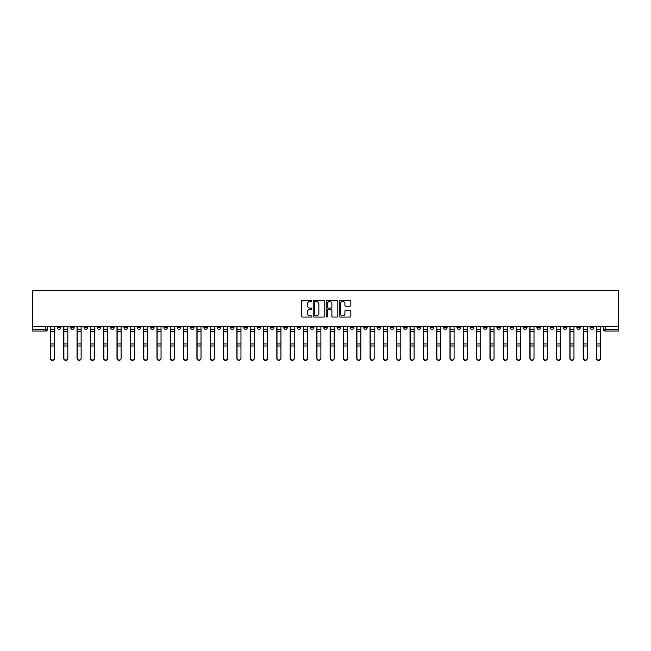 <?xml version="1.0" encoding="UTF-8"?>
<svg xmlns="http://www.w3.org/2000/svg" width="651" height="651" viewBox="0 0 651 651"><rect width="100%" height="100%" fill="white"/><g stroke="black" fill="none" stroke-linecap="round" stroke-linejoin="round"><path stroke-width="0.98" d="M311.837 300.884A0.586 0.586 0 0 0 311.251 300.298L302.349 300.298A0.838 0.838 0 0 0 301.511 301.136L301.511 316.223A0.838 0.838 0 0 0 302.349 317.061L311.251 317.061A0.586 0.586 0 0 0 311.837 316.476A0.586 0.586 0 0 0 311.251 315.89L310.104 315.89A2.685 2.685 0 0 1 307.418 313.204L307.418 311.951A2.685 2.685 0 0 1 310.104 309.266L311.251 309.266A0.586 0.586 0 0 0 311.837 308.68A0.586 0.586 0 0 0 311.251 308.094L310.104 308.094A2.685 2.685 0 0 1 307.418 305.409L307.418 304.155A2.685 2.685 0 0 1 310.104 301.47L311.251 301.47A0.586 0.586 0 0 0 311.837 300.884M496.949 326.696L496.949 327.632L500.367 327.632A1.709 1.709 0 0 1 498.658 329.341A1.709 1.709 0 0 1 496.949 327.632L496.949 326.696M417.031 326.696L417.031 327.632L420.448 327.632A1.709 1.709 0 0 1 418.739 329.341A1.709 1.709 0 0 1 417.031 327.632L417.031 326.696M403.71 326.696L403.71 327.632L407.127 327.632A1.709 1.709 0 0 1 405.418 329.341A1.709 1.709 0 0 1 403.71 327.632L403.71 326.696M323.791 326.696L323.791 327.632L327.209 327.632A1.709 1.709 0 0 1 325.5 329.341A1.709 1.709 0 0 1 323.791 327.632L323.791 326.696M310.47 326.696L310.47 327.632L313.888 327.632A1.709 1.709 0 0 1 312.179 329.341A1.709 1.709 0 0 1 310.47 327.632L310.47 326.696M297.149 326.696L297.149 327.632L300.567 327.632A1.709 1.709 0 0 1 298.858 329.341A1.709 1.709 0 0 1 297.149 327.632L297.149 326.696M270.515 326.696L270.515 327.632L273.925 327.632A1.709 1.709 0 0 1 272.224 329.341A1.709 1.709 0 0 1 270.515 327.632L270.515 326.696M243.873 327.632L243.873 326.696L243.873 327.632A1.709 1.709 0 0 0 245.582 329.341A1.709 1.709 0 0 1 243.873 327.632L247.29 327.632A1.709 1.709 0 0 1 245.582 329.341A1.709 1.709 0 0 0 247.29 327.632L247.29 326.696L247.29 327.632M230.552 327.632L230.552 326.696L230.552 327.632A1.709 1.709 0 0 0 232.261 329.341A1.709 1.709 0 0 1 230.552 327.632L233.969 327.632A1.709 1.709 0 0 1 232.261 329.341M217.231 327.632L217.231 326.696L217.231 327.632A1.709 1.709 0 0 0 218.939 329.341A1.709 1.709 0 0 1 217.231 327.632L220.648 327.632A1.709 1.709 0 0 1 218.939 329.341A1.709 1.709 0 0 0 220.648 327.632L220.648 326.696L220.648 327.632M203.918 326.696L203.918 327.632L207.327 327.632A1.709 1.709 0 0 1 205.618 329.341A1.709 1.709 0 0 1 203.918 327.632L203.918 326.696M190.597 326.696L190.597 327.632L194.006 327.632A1.709 1.709 0 0 1 192.305 329.341A1.709 1.709 0 0 1 190.597 327.632L190.597 326.696M177.275 326.696L177.275 327.632L180.693 327.632A1.709 1.709 0 0 1 178.984 329.341A1.709 1.709 0 0 1 177.275 327.632L177.275 326.696M163.954 327.632L163.954 326.696L163.954 327.632A1.709 1.709 0 0 0 165.663 329.341A1.709 1.709 0 0 1 163.954 327.632L167.372 327.632A1.709 1.709 0 0 1 165.663 329.341M137.312 327.632L137.312 326.696L137.312 327.632A1.709 1.709 0 0 0 139.021 329.341A1.709 1.709 0 0 1 137.312 327.632L140.73 327.632A1.709 1.709 0 0 1 139.021 329.341A1.709 1.709 0 0 0 140.73 327.632L140.73 326.696L140.73 327.632M123.999 327.632L123.999 326.696L123.999 327.632A1.709 1.709 0 0 0 125.7 329.341A1.709 1.709 0 0 1 123.999 327.632L127.409 327.632A1.709 1.709 0 0 1 125.7 329.341A1.709 1.709 0 0 0 127.409 327.632L127.409 326.696L127.409 327.632M110.678 327.632L110.678 326.696L110.678 327.632A1.709 1.709 0 0 0 112.387 329.341A1.709 1.709 0 0 1 110.678 327.632L114.088 327.632A1.709 1.709 0 0 1 112.387 329.341A1.709 1.709 0 0 0 114.088 327.632L114.088 326.696L114.088 327.632M97.357 327.632L97.357 326.696L97.357 327.632A1.709 1.709 0 0 0 99.066 329.341A1.709 1.709 0 0 1 97.357 327.632L100.775 327.632A1.709 1.709 0 0 1 99.066 329.341M84.036 327.632L84.036 326.696L84.036 327.632A1.709 1.709 0 0 0 85.745 329.341A1.709 1.709 0 0 1 84.036 327.632L87.454 327.632A1.709 1.709 0 0 1 85.745 329.341A1.709 1.709 0 0 0 87.454 327.632L87.454 326.696L87.454 327.632M70.715 327.632L70.715 326.696L70.715 327.632A1.709 1.709 0 0 0 72.424 329.341A1.709 1.709 0 0 1 70.715 327.632L74.133 327.632A1.709 1.709 0 0 1 72.424 329.341A1.709 1.709 0 0 0 74.133 327.632L74.133 326.696L74.133 327.632M349.994 306.206A0.838 0.838 0 0 0 350.832 305.368L350.832 301.136A0.838 0.838 0 0 0 349.994 300.298L340.107 300.298A0.838 0.838 0 0 0 339.269 301.136L339.269 316.223A0.838 0.838 0 0 0 340.107 317.061L349.994 317.061A0.838 0.838 0 0 0 350.832 316.223L350.832 311.113A0.838 0.838 0 0 0 349.994 310.275L345.762 310.275A0.838 0.838 0 0 0 344.924 311.113L344.924 313.644A2.246 2.246 0 0 1 342.678 315.89A2.246 2.246 0 0 1 340.44 313.644L340.44 303.716A2.246 2.246 0 0 1 342.678 301.47A2.246 2.246 0 0 1 344.924 303.716L344.924 305.368A0.838 0.838 0 0 0 345.762 306.206L349.994 306.206M618.45 326.696L32.55 326.696L32.55 290.663L618.45 290.663L618.45 331.05L605.218 331.05A1.709 1.709 0 0 1 603.51 329.341L618.45 329.341M324.768 301.136A0.838 0.838 0 0 0 323.929 300.298L314.042 300.298A0.838 0.838 0 0 0 313.204 301.136L313.204 316.223A0.838 0.838 0 0 0 314.042 317.061L323.929 317.061A0.838 0.838 0 0 0 324.768 316.223L324.768 301.136M327.071 300.298L336.958 300.298A0.838 0.838 0 0 1 337.796 301.136L337.796 316.223A0.838 0.838 0 0 1 336.958 317.061L332.726 317.061A0.838 0.838 0 0 1 331.888 316.223L331.888 310.104A0.838 0.838 0 0 0 331.05 309.266L328.242 309.266A0.838 0.838 0 0 0 327.404 310.104L327.404 316.476A0.586 0.586 0 0 1 326.818 317.061A0.586 0.586 0 0 1 326.232 316.476L326.232 301.136A0.838 0.838 0 0 1 327.071 300.298M603.51 326.696L603.51 329.341A1.709 1.709 0 0 0 605.218 331.05L605.218 326.696M47.49 326.696L47.49 329.341L47.49 326.696M45.782 326.696L45.782 331.05L32.55 331.05L32.55 329.341L47.49 329.341A1.709 1.709 0 0 1 45.782 331.05A1.709 1.709 0 0 0 47.49 329.341M32.55 326.696L32.55 329.341M593.606 326.696L593.606 327.632A1.709 1.709 0 0 1 591.897 329.341A1.709 1.709 0 0 1 590.188 327.632L593.606 327.632M590.188 326.696L590.188 327.632M580.285 326.696L580.285 327.632A1.709 1.709 0 0 1 578.576 329.341A1.709 1.709 0 0 1 576.867 327.632L580.285 327.632M576.867 326.696L576.867 327.632M566.964 327.632L566.964 326.696L566.964 327.632A1.709 1.709 0 0 1 565.255 329.341A1.709 1.709 0 0 1 563.546 327.632L566.964 327.632A1.709 1.709 0 0 1 565.255 329.341M563.546 326.696L563.546 327.632M553.643 326.696L553.643 327.632A1.709 1.709 0 0 1 551.934 329.341A1.709 1.709 0 0 1 550.225 327.632A1.709 1.709 0 0 0 551.934 329.341M550.225 326.696L550.225 327.632L553.643 327.632M540.322 326.696L540.322 327.632A1.709 1.709 0 0 1 538.613 329.341A1.709 1.709 0 0 1 536.912 327.632L540.322 327.632A1.709 1.709 0 0 1 538.613 329.341M536.912 326.696L536.912 327.632M527.001 326.696L527.001 327.632A1.709 1.709 0 0 1 525.3 329.341A1.709 1.709 0 0 1 523.591 327.632A1.709 1.709 0 0 0 525.3 329.341M523.591 326.696L523.591 327.632L527.001 327.632M513.688 326.696L513.688 327.632A1.709 1.709 0 0 1 511.979 329.341A1.709 1.709 0 0 1 510.27 327.632L513.688 327.632M510.27 326.696L510.27 327.632M500.367 326.696L500.367 327.632A1.709 1.709 0 0 1 498.658 329.341M487.046 326.696L487.046 327.632A1.709 1.709 0 0 1 485.337 329.341A1.709 1.709 0 0 1 483.628 327.632L487.046 327.632M483.628 326.696L483.628 327.632M473.725 326.696L473.725 327.632A1.709 1.709 0 0 1 472.016 329.341A1.709 1.709 0 0 1 470.307 327.632L473.725 327.632M470.307 326.696L470.307 327.632M460.403 326.696L460.403 327.632A1.709 1.709 0 0 1 458.695 329.341A1.709 1.709 0 0 1 456.994 327.632A1.709 1.709 0 0 0 458.695 329.341M456.994 326.696L456.994 327.632L460.403 327.632M447.082 326.696L447.082 327.632A1.709 1.709 0 0 1 445.382 329.341A1.709 1.709 0 0 1 443.673 327.632L447.082 327.632M443.673 326.696L443.673 327.632M433.769 326.696L433.769 327.632A1.709 1.709 0 0 1 432.061 329.341A1.709 1.709 0 0 1 430.352 327.632L433.769 327.632M430.352 326.696L430.352 327.632M420.448 326.696L420.448 327.632M407.127 326.696L407.127 327.632L407.127 326.696M393.806 326.696L393.806 327.632A1.709 1.709 0 0 1 392.097 329.341A1.709 1.709 0 0 1 390.388 327.632L393.806 327.632M390.388 326.696L390.388 327.632M380.485 326.696L380.485 327.632A1.709 1.709 0 0 1 378.776 329.341A1.709 1.709 0 0 1 377.075 327.632L380.485 327.632M377.075 326.696L377.075 327.632M367.164 326.696L367.164 327.632A1.709 1.709 0 0 1 365.463 329.341A1.709 1.709 0 0 1 363.754 327.632L367.164 327.632M363.754 326.696L363.754 327.632M353.851 326.696L353.851 327.632A1.709 1.709 0 0 1 352.142 329.341A1.709 1.709 0 0 1 350.433 327.632L353.851 327.632M350.433 326.696L350.433 327.632M340.53 326.696L340.53 327.632A1.709 1.709 0 0 1 338.821 329.341A1.709 1.709 0 0 1 337.112 327.632L340.53 327.632M337.112 326.696L337.112 327.632M327.209 326.696L327.209 327.632A1.709 1.709 0 0 1 325.5 329.341M313.888 326.696L313.888 327.632M300.567 327.632L300.567 326.696L300.567 327.632A1.709 1.709 0 0 1 298.858 329.341M287.246 326.696L287.246 327.632A1.709 1.709 0 0 1 285.537 329.341A1.709 1.709 0 0 1 283.836 327.632A1.709 1.709 0 0 0 285.537 329.341A1.709 1.709 0 0 0 287.246 327.632L283.836 327.632L283.836 326.696M273.925 327.632L273.925 326.696L273.925 327.632A1.709 1.709 0 0 1 272.224 329.341M260.612 326.696L260.612 327.632A1.709 1.709 0 0 1 258.903 329.341A1.709 1.709 0 0 1 257.194 327.632A1.709 1.709 0 0 0 258.903 329.341M257.194 326.696L257.194 327.632L260.612 327.632M233.969 326.696L233.969 327.632L233.969 326.696M207.327 327.632L207.327 326.696L207.327 327.632A1.709 1.709 0 0 1 205.618 329.341M194.006 327.632L194.006 326.696L194.006 327.632A1.709 1.709 0 0 1 192.305 329.341M180.693 327.632L180.693 326.696L180.693 327.632A1.709 1.709 0 0 1 178.984 329.341M167.372 326.696L167.372 327.632L167.372 326.696M154.051 327.632L154.051 326.696L154.051 327.632A1.709 1.709 0 0 1 152.342 329.341A1.709 1.709 0 0 1 150.633 327.632L154.051 327.632A1.709 1.709 0 0 1 152.342 329.341M150.633 326.696L150.633 327.632M100.775 326.696L100.775 327.632L100.775 326.696M60.812 326.696L60.812 327.632A1.709 1.709 0 0 1 59.103 329.341A1.709 1.709 0 0 1 57.394 327.632A1.709 1.709 0 0 0 59.103 329.341A1.709 1.709 0 0 0 60.812 327.632L60.812 326.696M57.394 326.696L57.394 327.632L60.812 327.632M314.962 301.47A0.586 0.586 0 0 0 314.376 302.056L314.376 315.304A0.586 0.586 0 0 0 314.962 315.89L316.174 315.89A2.685 2.685 0 0 0 318.86 313.204L318.86 304.155A2.685 2.685 0 0 0 316.174 301.47L314.962 301.47M331.888 303.757A2.246 2.246 0 0 0 329.65 301.511A2.246 2.246 0 0 0 327.404 303.757L327.404 307.256A0.838 0.838 0 0 0 328.242 308.094L331.05 308.094A0.838 0.838 0 0 0 331.888 307.256L331.888 303.757M50.396 326.696L50.396 358.449A1.961 1.896 180 0 0 52.446 360.337M54.497 358.148L54.497 358.449A1.961 1.896 180 0 1 52.528 360.337A1.961 1.896 180 0 1 50.566 358.449L50.566 358.148A1.961 1.896 0 0 0 52.528 360.044A1.961 1.896 0 0 0 54.497 358.148L54.497 345.982L50.566 345.982L50.566 358.148M50.566 326.696L50.566 345.982M54.497 326.696L54.497 345.982M63.717 326.696L63.717 358.449A1.961 1.896 180 0 0 65.767 360.337M77.038 326.696L77.038 358.449A1.961 1.896 180 0 0 79.08 360.337M67.81 358.148L67.81 358.449A1.961 1.896 180 0 1 65.849 360.337A1.961 1.896 180 0 1 63.888 358.449L63.888 358.148A1.961 1.896 0 0 0 65.849 360.044A1.961 1.896 0 0 0 67.81 358.148L67.81 345.982L63.888 345.982L63.888 358.148M63.888 326.696L63.888 345.982M67.81 326.696L67.81 345.982M81.131 358.148L81.131 358.449A1.961 1.896 180 0 1 79.17 360.337A1.961 1.896 180 0 1 77.209 358.449L77.209 358.148A1.961 1.896 0 0 0 79.17 360.044A1.961 1.896 0 0 0 81.131 358.148L81.131 345.982L77.209 345.982L77.209 358.148M77.209 326.696L77.209 345.982M81.131 326.696L81.131 345.982M90.351 326.696L90.351 358.449A1.961 1.896 180 0 0 92.401 360.337M103.672 326.696L103.672 358.449A1.961 1.896 180 0 0 105.722 360.337M116.993 326.696L116.993 358.449A1.961 1.896 180 0 0 119.043 360.337M94.452 358.148L94.452 358.449A1.961 1.896 180 0 1 92.491 360.337A1.961 1.896 180 0 1 90.522 358.449L90.522 358.148A1.961 1.896 0 0 0 92.491 360.044A1.961 1.896 0 0 0 94.452 358.148L94.452 345.982L90.522 345.982L90.522 358.148M90.522 326.696L90.522 345.982M94.452 326.696L94.452 345.982M107.773 358.148L107.773 358.449A1.961 1.896 180 0 1 105.812 360.337A1.961 1.896 180 0 1 103.843 358.449L103.843 358.148A1.961 1.896 0 0 0 105.812 360.044A1.961 1.896 0 0 0 107.773 358.148L107.773 345.982L103.843 345.982L103.843 358.148M103.843 326.696L103.843 345.982M107.773 326.696L107.773 345.982M121.094 358.148L121.094 358.449A1.961 1.896 180 0 1 119.125 360.337A1.961 1.896 180 0 1 117.164 358.449L117.164 358.148A1.961 1.896 0 0 0 119.125 360.044A1.961 1.896 0 0 0 121.094 358.148L121.094 345.982L117.164 345.982L117.164 358.148M117.164 326.696L117.164 345.982M121.094 326.696L121.094 345.982M130.314 326.696L130.314 358.449A1.961 1.896 180 0 0 132.365 360.337M134.415 358.148L134.415 358.449A1.961 1.896 180 0 1 132.446 360.337A1.961 1.896 180 0 1 130.485 358.449L130.485 358.148A1.961 1.896 0 0 0 132.446 360.044A1.961 1.896 0 0 0 134.415 358.148L134.415 345.982L130.485 345.982L130.485 358.148M130.485 326.696L130.485 345.982M134.415 326.696L134.415 345.982M143.635 326.696L143.635 358.449A1.961 1.896 180 0 0 145.686 360.337M147.728 358.148L147.728 358.449A1.961 1.896 180 0 1 145.767 360.337A1.961 1.896 180 0 1 143.806 358.449L143.806 358.148A1.961 1.896 0 0 0 145.767 360.044A1.961 1.896 0 0 0 147.728 358.148L147.728 345.982L143.806 345.982L143.806 358.148M143.806 326.696L143.806 345.982M147.728 326.696L147.728 345.982M156.956 326.696L156.956 358.449A1.961 1.896 180 0 0 158.999 360.337M161.049 358.148L161.049 358.449A1.961 1.896 180 0 1 159.088 360.337A1.961 1.896 180 0 1 157.127 358.449L157.127 358.148A1.961 1.896 0 0 0 159.088 360.044A1.961 1.896 0 0 0 161.049 358.148L161.049 345.982L157.127 345.982L157.127 358.148M157.127 326.696L157.127 345.982M161.049 326.696L161.049 345.982M170.277 326.696L170.277 358.449A1.961 1.896 180 0 0 172.32 360.337M174.37 358.148L174.37 358.449A1.961 1.896 180 0 1 172.409 360.337A1.961 1.896 180 0 1 170.44 358.449L170.44 358.148A1.961 1.896 0 0 0 172.409 360.044A1.961 1.896 0 0 0 174.37 358.148L174.37 345.982L170.44 345.982L170.44 358.148M170.44 326.696L170.44 345.982M174.37 326.696L174.37 345.982M183.59 326.696L183.59 358.449A1.961 1.896 180 0 0 185.641 360.337M187.691 358.148L187.691 358.449A1.961 1.896 180 0 1 185.73 360.337A1.961 1.896 180 0 1 183.761 358.449L183.761 358.148A1.961 1.896 0 0 0 185.73 360.044A1.961 1.896 0 0 0 187.691 358.148L187.691 345.982L183.761 345.982L183.761 358.148M183.761 326.696L183.761 345.982M187.691 326.696L187.691 345.982M196.911 326.696L196.911 358.449A1.961 1.896 180 0 0 198.962 360.337M201.013 358.148L201.013 358.449A1.961 1.896 180 0 1 199.051 360.337A1.961 1.896 180 0 1 197.082 358.449L197.082 358.148A1.961 1.896 0 0 0 199.051 360.044A1.961 1.896 0 0 0 201.013 358.148L201.013 345.982L197.082 345.982L197.082 358.148M197.082 326.696L197.082 345.982M201.013 326.696L201.013 345.982M210.232 326.696L210.232 358.449A1.961 1.896 180 0 0 212.283 360.337M214.334 358.148L214.334 358.449A1.961 1.896 180 0 1 212.364 360.337A1.961 1.896 180 0 1 210.403 358.449L210.403 358.148A1.961 1.896 0 0 0 212.364 360.044A1.961 1.896 0 0 0 214.334 358.148L214.334 345.982L210.403 345.982L210.403 358.148M210.403 326.696L210.403 345.982M214.334 326.696L214.334 345.982M223.553 326.696L223.553 358.449A1.961 1.896 180 0 0 225.604 360.337M227.655 358.148L227.655 358.449A1.961 1.896 180 0 1 225.685 360.337A1.961 1.896 180 0 1 223.724 358.449L223.724 358.148A1.961 1.896 0 0 0 225.685 360.044A1.961 1.896 0 0 0 227.655 358.148L227.655 345.982L223.724 345.982L223.724 358.148M223.724 326.696L223.724 345.982M227.655 326.696L227.655 345.982M236.874 326.696L236.874 358.449A1.961 1.896 180 0 0 238.925 360.337M240.968 358.148L240.968 358.449A1.961 1.896 180 0 1 239.007 360.337A1.961 1.896 180 0 1 237.045 358.449L237.045 358.148A1.961 1.896 0 0 0 239.007 360.044A1.961 1.896 0 0 0 240.968 358.148L240.968 345.982L237.045 345.982L237.045 358.148M237.045 326.696L237.045 345.982M240.968 326.696L240.968 345.982M250.196 326.696L250.196 358.449A1.961 1.896 180 0 0 252.238 360.337M254.289 358.148L254.289 358.449A1.961 1.896 180 0 1 252.328 360.337A1.961 1.896 180 0 1 250.366 358.449L250.366 358.148A1.961 1.896 0 0 0 252.328 360.044A1.961 1.896 0 0 0 254.289 358.148L254.289 345.982L250.366 345.982L250.366 358.148M250.366 326.696L250.366 345.982M254.289 326.696L254.289 345.982M263.509 326.696L263.509 358.449A1.961 1.896 180 0 0 265.559 360.337M267.61 358.148L267.61 358.449A1.961 1.896 180 0 1 265.649 360.337A1.961 1.896 180 0 1 263.679 358.449L263.679 358.148A1.961 1.896 0 0 0 265.649 360.044A1.961 1.896 0 0 0 267.61 358.148L267.61 345.982L263.679 345.982L263.679 358.148M263.679 326.696L263.679 345.982M267.61 326.696L267.61 345.982M276.83 326.696L276.83 358.449A1.961 1.896 180 0 0 278.88 360.337M280.931 358.148L280.931 358.449A1.961 1.896 180 0 1 278.97 360.337A1.961 1.896 180 0 1 277 358.449L277 358.148A1.961 1.896 0 0 0 278.97 360.044A1.961 1.896 0 0 0 280.931 358.148L280.931 345.982L277 345.982L277 358.148M277 326.696L277 345.982M280.931 326.696L280.931 345.982M290.151 326.696L290.151 358.449A1.961 1.896 180 0 0 292.201 360.337M294.252 358.148L294.252 358.449A1.961 1.896 180 0 1 292.283 360.337A1.961 1.896 180 0 1 290.322 358.449L290.322 358.148A1.961 1.896 0 0 0 292.283 360.044A1.961 1.896 0 0 0 294.252 358.148L294.252 345.982L290.322 345.982L290.322 358.148M290.322 326.696L290.322 345.982M294.252 326.696L294.252 345.982M303.472 326.696L303.472 358.449A1.961 1.896 180 0 0 305.522 360.337M307.573 358.148L307.573 358.449A1.961 1.896 180 0 1 305.604 360.337A1.961 1.896 180 0 1 303.643 358.449L303.643 358.148A1.961 1.896 0 0 0 305.604 360.044A1.961 1.896 0 0 0 307.573 358.148L307.573 345.982L303.643 345.982L303.643 358.148M303.643 326.696L303.643 345.982M307.573 326.696L307.573 345.982M316.793 326.696L316.793 358.449A1.961 1.896 180 0 0 318.844 360.337M320.886 358.148L320.886 358.449A1.961 1.896 180 0 1 318.925 360.337A1.961 1.896 180 0 1 316.964 358.449L316.964 358.148A1.961 1.896 0 0 0 318.925 360.044A1.961 1.896 0 0 0 320.886 358.148L320.886 345.982L316.964 345.982L316.964 358.148M316.964 326.696L316.964 345.982M320.886 326.696L320.886 345.982M330.114 326.696L330.114 358.449A1.961 1.896 180 0 0 332.156 360.337M334.207 358.148L334.207 358.449A1.961 1.896 180 0 1 332.246 360.337A1.961 1.896 180 0 1 330.285 358.449L330.285 358.148A1.961 1.896 0 0 0 332.246 360.044A1.961 1.896 0 0 0 334.207 358.148L334.207 345.982L330.285 345.982L330.285 358.148M330.285 326.696L330.285 345.982M334.207 326.696L334.207 345.982M343.427 326.696L343.427 358.449A1.961 1.896 180 0 0 345.478 360.337M347.528 358.148L347.528 358.449A1.961 1.896 180 0 1 345.567 360.337A1.961 1.896 180 0 1 343.598 358.449L343.598 358.148A1.961 1.896 0 0 0 345.567 360.044A1.961 1.896 0 0 0 347.528 358.148L347.528 345.982L343.598 345.982L343.598 358.148M343.598 326.696L343.598 345.982M347.528 326.696L347.528 345.982M356.748 326.696L356.748 358.449A1.961 1.896 180 0 0 358.799 360.337M360.849 358.148L360.849 358.449A1.961 1.896 180 0 1 358.888 360.337A1.961 1.896 180 0 1 356.919 358.449L356.919 358.148A1.961 1.896 0 0 0 358.888 360.044A1.961 1.896 0 0 0 360.849 358.148L360.849 345.982L356.919 345.982L356.919 358.148M356.919 326.696L356.919 345.982M360.849 326.696L360.849 345.982M370.069 326.696L370.069 358.449A1.961 1.896 180 0 0 372.12 360.337M374.17 358.148L374.17 358.449A1.961 1.896 180 0 1 372.201 360.337A1.961 1.896 180 0 1 370.24 358.449L370.24 358.148A1.961 1.896 0 0 0 372.201 360.044A1.961 1.896 0 0 0 374.17 358.148L374.17 345.982L370.24 345.982L370.24 358.148M370.24 326.696L370.24 345.982M374.17 326.696L374.17 345.982M383.39 326.696L383.39 358.449A1.961 1.896 180 0 0 385.441 360.337M387.491 358.148L387.491 358.449A1.961 1.896 180 0 1 385.522 360.337A1.961 1.896 180 0 1 383.561 358.449L383.561 358.148A1.961 1.896 0 0 0 385.522 360.044A1.961 1.896 0 0 0 387.491 358.148L387.491 345.982L383.561 345.982L383.561 358.148M383.561 326.696L383.561 345.982M387.491 326.696L387.491 345.982M396.711 326.696L396.711 358.449A1.961 1.896 180 0 0 398.762 360.337M400.804 358.148L400.804 358.449A1.961 1.896 180 0 1 398.843 360.337A1.961 1.896 180 0 1 396.882 358.449L396.882 358.148A1.961 1.896 0 0 0 398.843 360.044A1.961 1.896 0 0 0 400.804 358.148L400.804 345.982L396.882 345.982L396.882 358.148M396.882 326.696L396.882 345.982M400.804 326.696L400.804 345.982M410.032 326.696L410.032 358.449A1.961 1.896 180 0 0 412.075 360.337M414.126 358.148L414.126 358.449A1.961 1.896 180 0 1 412.164 360.337A1.961 1.896 180 0 1 410.203 358.449L410.203 358.148A1.961 1.896 0 0 0 412.164 360.044A1.961 1.896 0 0 0 414.126 358.148L414.126 345.982L410.203 345.982L410.203 358.148M410.203 326.696L410.203 345.982M414.126 326.696L414.126 345.982M423.345 326.696L423.345 358.449A1.961 1.896 180 0 0 425.396 360.337M427.447 358.148L427.447 358.449A1.961 1.896 180 0 1 425.485 360.337A1.961 1.896 180 0 1 423.516 358.449L423.516 358.148A1.961 1.896 0 0 0 425.485 360.044A1.961 1.896 0 0 0 427.447 358.148L427.447 345.982L423.516 345.982L423.516 358.148M423.516 326.696L423.516 345.982M427.447 326.696L427.447 345.982M436.666 326.696L436.666 358.449A1.961 1.896 180 0 0 438.717 360.337M440.768 358.148L440.768 358.449A1.961 1.896 180 0 1 438.807 360.337A1.961 1.896 180 0 1 436.837 358.449L436.837 358.148A1.961 1.896 0 0 0 438.807 360.044A1.961 1.896 0 0 0 440.768 358.148L440.768 345.982L436.837 345.982L436.837 358.148M436.837 326.696L436.837 345.982M440.768 326.696L440.768 345.982M449.987 326.696L449.987 358.449A1.961 1.896 180 0 0 452.038 360.337M454.089 358.148L454.089 358.449A1.961 1.896 180 0 1 452.12 360.337A1.961 1.896 180 0 1 450.158 358.449L450.158 358.148A1.961 1.896 0 0 0 452.12 360.044A1.961 1.896 0 0 0 454.089 358.148L454.089 345.982L450.158 345.982L450.158 358.148M450.158 326.696L450.158 345.982M454.089 326.696L454.089 345.982M463.309 326.696L463.309 358.449A1.961 1.896 180 0 0 465.359 360.337M467.41 358.148L467.41 358.449A1.961 1.896 180 0 1 465.441 360.337A1.961 1.896 180 0 1 463.479 358.449L463.479 358.148A1.961 1.896 0 0 0 465.441 360.044A1.961 1.896 0 0 0 467.41 358.148L467.41 345.982L463.479 345.982L463.479 358.148M463.479 326.696L463.479 345.982M467.41 326.696L467.41 345.982M476.63 326.696L476.63 358.449A1.961 1.896 180 0 0 478.68 360.337M480.723 358.148L480.723 358.449A1.961 1.896 180 0 1 478.762 360.337A1.961 1.896 180 0 1 476.801 358.449L476.801 358.148A1.961 1.896 0 0 0 478.762 360.044A1.961 1.896 0 0 0 480.723 358.148L480.723 345.982L476.801 345.982L476.801 358.148M476.801 326.696L476.801 345.982M480.723 326.696L480.723 345.982M489.951 326.696L489.951 358.449A1.961 1.896 180 0 0 492.001 360.337M494.044 358.148L494.044 358.449A1.961 1.896 180 0 1 492.083 360.337A1.961 1.896 180 0 1 490.122 358.449L490.122 358.148A1.961 1.896 0 0 0 492.083 360.044A1.961 1.896 0 0 0 494.044 358.148L494.044 345.982L490.122 345.982L490.122 358.148M490.122 326.696L490.122 345.982M494.044 326.696L494.044 345.982M503.272 326.696L503.272 358.449A1.961 1.896 180 0 0 505.314 360.337M507.365 358.148L507.365 358.449A1.961 1.896 180 0 1 505.404 360.337A1.961 1.896 180 0 1 503.443 358.449L503.443 358.148A1.961 1.896 0 0 0 505.404 360.044A1.961 1.896 0 0 0 507.365 358.148L507.365 345.982L503.443 345.982L503.443 358.148M503.443 326.696L503.443 345.982M507.365 326.696L507.365 345.982M516.585 326.696L516.585 358.449A1.961 1.896 180 0 0 518.635 360.337M520.686 358.148L520.686 358.449A1.961 1.896 180 0 1 518.725 360.337A1.961 1.896 180 0 1 516.756 358.449L516.756 358.148A1.961 1.896 0 0 0 518.725 360.044A1.961 1.896 0 0 0 520.686 358.148L520.686 345.982L516.756 345.982L516.756 358.148M516.756 326.696L516.756 345.982M520.686 326.696L520.686 345.982M529.906 326.696L529.906 358.449A1.961 1.896 180 0 0 531.957 360.337M534.007 358.148L534.007 358.449A1.961 1.896 180 0 1 532.046 360.337A1.961 1.896 180 0 1 530.077 358.449L530.077 358.148A1.961 1.896 0 0 0 532.046 360.044A1.961 1.896 0 0 0 534.007 358.148L534.007 345.982L530.077 345.982L530.077 358.148M530.077 326.696L530.077 345.982M534.007 326.696L534.007 345.982M543.227 326.696L543.227 358.449A1.961 1.896 180 0 0 545.278 360.337M547.328 358.148L547.328 358.449A1.961 1.896 180 0 1 545.359 360.337A1.961 1.896 180 0 1 543.398 358.449L543.398 358.148A1.961 1.896 0 0 0 545.359 360.044A1.961 1.896 0 0 0 547.328 358.148L547.328 345.982L543.398 345.982L543.398 358.148M543.398 326.696L543.398 345.982M547.328 326.696L547.328 345.982M556.548 326.696L556.548 358.449A1.961 1.896 180 0 0 558.599 360.337M560.649 358.148L560.649 358.449A1.961 1.896 180 0 1 558.68 360.337A1.961 1.896 180 0 1 556.719 358.449L556.719 358.148A1.961 1.896 0 0 0 558.68 360.044A1.961 1.896 0 0 0 560.649 358.148L560.649 345.982L556.719 345.982L556.719 358.148M556.719 326.696L556.719 345.982M560.649 326.696L560.649 345.982M569.869 326.696L569.869 358.449A1.961 1.896 180 0 0 571.92 360.337M573.962 358.148L573.962 358.449A1.961 1.896 180 0 1 572.001 360.337A1.961 1.896 180 0 1 570.04 358.449L570.04 358.148A1.961 1.896 0 0 0 572.001 360.044A1.961 1.896 0 0 0 573.962 358.148L573.962 345.982L570.04 345.982L570.04 358.148M570.04 326.696L570.04 345.982M573.962 326.696L573.962 345.982M583.19 326.696L583.19 358.449A1.961 1.896 180 0 0 585.233 360.337M587.283 358.148L587.283 358.449A1.961 1.896 180 0 1 585.322 360.337A1.961 1.896 180 0 1 583.361 358.449L583.361 358.148A1.961 1.896 0 0 0 585.322 360.044A1.961 1.896 0 0 0 587.283 358.148L587.283 345.982L583.361 345.982L583.361 358.148M583.361 326.696L583.361 345.982M587.283 326.696L587.283 345.982M596.503 326.696L596.503 358.449A1.961 1.896 180 0 0 598.554 360.337M600.604 358.148L600.604 358.449A1.961 1.896 180 0 1 598.643 360.337A1.961 1.896 180 0 1 596.674 358.449L596.674 358.148A1.961 1.896 0 0 0 598.643 360.044A1.961 1.896 0 0 0 600.604 358.148L600.604 345.982L596.674 345.982L596.674 358.148M596.674 326.696L596.674 345.982M600.604 326.696L600.604 345.982M50.396 329.341L54.497 329.341M54.497 343.931L50.566 343.931M54.497 331.408L50.566 331.408M63.717 329.341L67.81 329.341M77.038 329.341L81.131 329.341M67.81 343.931L63.888 343.931M67.81 331.408L63.888 331.408M81.131 343.931L77.209 343.931M81.131 331.408L77.209 331.408M90.351 329.341L94.452 329.341M103.672 329.341L107.773 329.341M116.993 329.341L121.094 329.341M94.452 343.931L90.522 343.931M94.452 331.408L90.522 331.408M107.773 343.931L103.843 343.931M107.773 331.408L103.843 331.408M121.094 343.931L117.164 343.931M121.094 331.408L117.164 331.408M130.314 329.341L134.415 329.341M134.415 343.931L130.485 343.931M134.415 331.408L130.485 331.408M143.635 329.341L147.728 329.341M147.728 343.931L143.806 343.931M147.728 331.408L143.806 331.408M156.956 329.341L161.049 329.341M161.049 343.931L157.127 343.931M161.049 331.408L157.127 331.408M170.277 329.341L174.37 329.341M174.37 343.931L170.44 343.931M174.37 331.408L170.44 331.408M183.59 329.341L187.691 329.341M187.691 343.931L183.761 343.931M187.691 331.408L183.761 331.408M196.911 329.341L201.013 329.341M201.013 343.931L197.082 343.931M201.013 331.408L197.082 331.408M210.232 329.341L214.334 329.341M214.334 343.931L210.403 343.931M214.334 331.408L210.403 331.408M223.553 329.341L227.655 329.341M227.655 343.931L223.724 343.931M227.655 331.408L223.724 331.408M236.874 329.341L240.968 329.341M240.968 343.931L237.045 343.931M240.968 331.408L237.045 331.408M250.196 329.341L254.289 329.341M254.289 343.931L250.366 343.931M254.289 331.408L250.366 331.408M263.509 329.341L267.61 329.341M267.61 343.931L263.679 343.931M267.61 331.408L263.679 331.408M276.83 329.341L280.931 329.341M280.931 343.931L277 343.931M280.931 331.408L277 331.408M290.151 329.341L294.252 329.341M294.252 343.931L290.322 343.931M294.252 331.408L290.322 331.408M303.472 329.341L307.573 329.341M307.573 343.931L303.643 343.931M307.573 331.408L303.643 331.408M316.793 329.341L320.886 329.341M320.886 343.931L316.964 343.931M320.886 331.408L316.964 331.408M330.114 329.341L334.207 329.341M334.207 343.931L330.285 343.931M334.207 331.408L330.285 331.408M343.427 329.341L347.528 329.341M347.528 343.931L343.598 343.931M347.528 331.408L343.598 331.408M356.748 329.341L360.849 329.341M360.849 343.931L356.919 343.931M360.849 331.408L356.919 331.408M370.069 329.341L374.17 329.341M374.17 343.931L370.24 343.931M374.17 331.408L370.24 331.408M383.39 329.341L387.491 329.341M387.491 343.931L383.561 343.931M387.491 331.408L383.561 331.408M396.711 329.341L400.804 329.341M400.804 343.931L396.882 343.931M400.804 331.408L396.882 331.408M410.032 329.341L414.126 329.341M414.126 343.931L410.203 343.931M414.126 331.408L410.203 331.408M423.345 329.341L427.447 329.341M427.447 343.931L423.516 343.931M427.447 331.408L423.516 331.408M436.666 329.341L440.768 329.341M440.768 343.931L436.837 343.931M440.768 331.408L436.837 331.408M449.987 329.341L454.089 329.341M454.089 343.931L450.158 343.931M454.089 331.408L450.158 331.408M463.309 329.341L467.41 329.341M467.41 343.931L463.479 343.931M467.41 331.408L463.479 331.408M476.63 329.341L480.723 329.341M480.723 343.931L476.801 343.931M480.723 331.408L476.801 331.408M489.951 329.341L494.044 329.341M494.044 343.931L490.122 343.931M494.044 331.408L490.122 331.408M503.272 329.341L507.365 329.341M507.365 343.931L503.443 343.931M507.365 331.408L503.443 331.408M516.585 329.341L520.686 329.341M520.686 343.931L516.756 343.931M520.686 331.408L516.756 331.408M529.906 329.341L534.007 329.341M534.007 343.931L530.077 343.931M534.007 331.408L530.077 331.408M543.227 329.341L547.328 329.341M547.328 343.931L543.398 343.931M547.328 331.408L543.398 331.408M556.548 329.341L560.649 329.341M560.649 343.931L556.719 343.931M560.649 331.408L556.719 331.408M569.869 329.341L573.962 329.341M573.962 343.931L570.04 343.931M573.962 331.408L570.04 331.408M583.19 329.341L587.283 329.341M587.283 343.931L583.361 343.931M587.283 331.408L583.361 331.408M596.503 329.341L600.604 329.341M600.604 343.931L596.674 343.931M600.604 331.408L596.674 331.408"/></g></svg>

